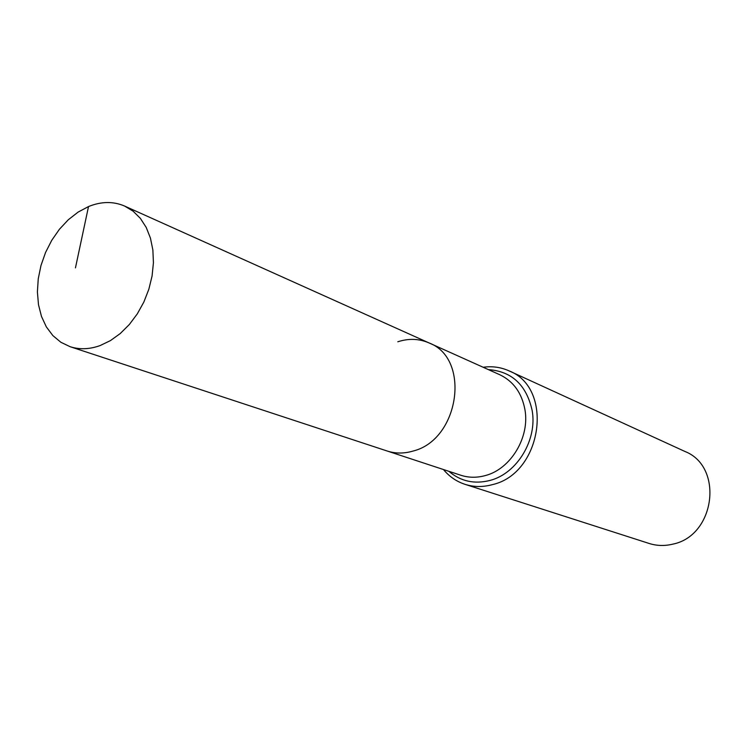 <?xml version="1.0" encoding="UTF-8"?>
<svg xmlns="http://www.w3.org/2000/svg" width="748" height="748" viewBox="0 0 748 748"><rect width="100%" height="100%" fill="white"/><g stroke="black" fill="none" stroke-linecap="round" stroke-linejoin="round"><path stroke-width="1.12" d="M88.516 206.56L78.091 212.105L68.283 219.772L59.41 229.281L51.752 240.314L45.544 252.506L40.99 265.465L38.251 278.77L37.4 291.982L38.485 304.679L41.486 316.441L46.32 326.857L52.846 335.572L60.859 342.266L70.097 346.689C79.54 349.727 89.536 349.363 100.092 345.576L110.405 340.63L120.25 333.543L129.311 324.539L137.277 313.908L143.868 302.005L148.852 289.214L152.078 275.993L153.424 262.763L152.873 249.982L150.432 238.079L146.215 227.429L140.372 218.369L133.107 211.188L124.664 206.083C113.341 201.212 101.289 201.371 88.516 206.56L75.455 267.877M70.097 346.689L387.109 450.988C395.393 453.671 404.014 453.699 412.961 451.081C459.44 439.843 471.062 358.535 429.043 342.93L499.804 374.748C513.427 381.312 521.814 392.952 524.937 409.67C529.967 437.187 510.8 468.968 485.452 475.532C476.944 477.897 468.734 477.804 460.805 475.242L387.109 450.988C395.393 453.671 404.014 453.699 412.961 451.081C459.44 439.843 471.062 358.535 429.043 342.93C419.104 338.62 408.679 338.246 397.796 341.789M443.461 469.538C449.314 476.598 456.495 481.534 465.004 484.33L649.152 543.469C656.828 545.89 664.71 546.115 672.798 544.142C715.303 535.764 723.942 466.621 684.869 451.437L509.042 370.868C500.861 367.193 492.24 365.996 483.152 367.259M465.004 484.33C473.849 487.126 483.012 487.219 492.493 484.611C542.356 473.362 554.24 388.109 509.042 370.868M448.894 471.324C460.684 481.385 474.428 484.405 490.146 480.394C517.12 473.465 537.532 439.665 532.137 410.409C526.414 384.94 511.828 371.335 488.369 369.606M429.043 342.93L124.664 206.083"/></g></svg>
